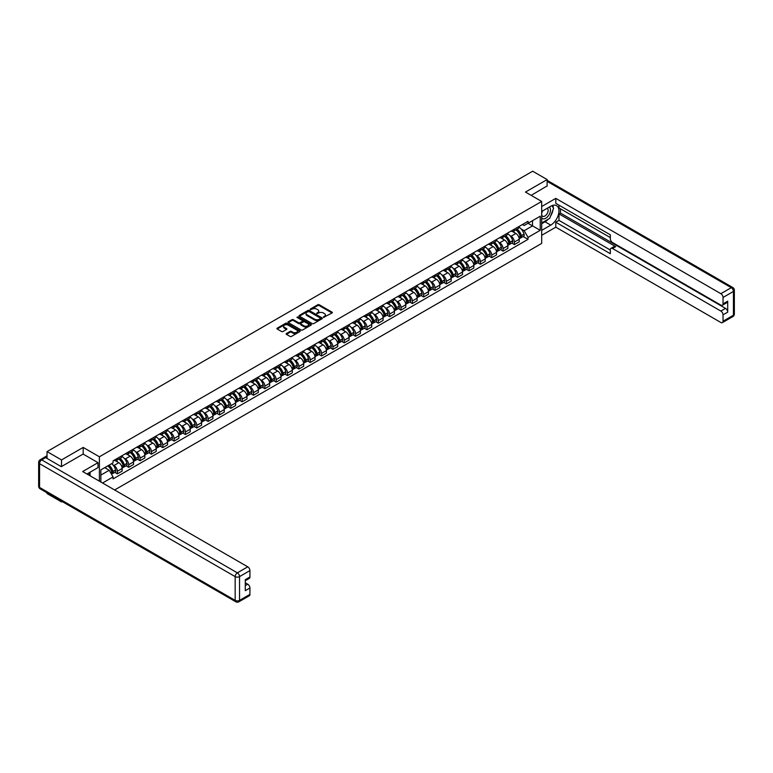 <?xml version="1.0" encoding="UTF-8"?>
<svg xmlns="http://www.w3.org/2000/svg" width="773" height="773" viewBox="0 0 773 773"><rect width="100%" height="100%" fill="white"/><g stroke="black" fill="none" stroke-linecap="round" stroke-linejoin="round"><path stroke-width="1.16" d="M323.472 317.374L332.052 312.997A1.005 0.58 0 0 0 332.052 312.166L319.21 304.755A1.005 0.58 0 0 0 317.78 304.755L310.195 309.132L310.195 309.702L312.176 309.142A3.227 1.865 0 0 1 316.746 309.142L317.819 309.76A3.227 1.865 0 0 1 318.766 311.075A3.227 1.865 0 0 1 317.819 312.398L316.833 313.538L318.814 312.968A3.227 1.865 0 0 1 323.385 312.968L324.457 313.587A3.227 1.865 0 0 1 325.404 314.911A3.227 1.865 0 0 1 324.457 316.225L323.472 317.374L323.472 316.795M286.445 333.511A1.005 0.58 0 0 0 286.445 334.342L290.049 336.419A1.005 0.58 0 0 0 291.479 336.419L299.895 331.559A1.005 0.58 0 0 0 299.895 330.738L287.054 323.317A1.005 0.58 0 0 0 285.624 323.317L277.198 328.177A1.005 0.58 0 0 0 277.198 328.998L281.556 331.52A1.005 0.58 0 0 0 282.986 331.52L286.59 329.433A1.005 0.58 0 0 0 286.59 328.612L284.425 327.366A2.696 1.556 0 0 1 283.633 326.264A2.696 1.556 0 0 1 285.305 324.824A2.696 1.556 0 0 1 288.242 325.162L296.706 330.042A2.696 1.556 0 0 1 297.499 331.144A2.696 1.556 0 0 1 295.827 332.583A2.696 1.556 0 0 1 292.89 332.245L291.479 331.433A1.005 0.58 0 0 0 290.049 331.433L286.445 333.511L286.445 334.342M99.398 456.785L83.184 447.422L61.511 459.935L47.047 451.587L532.665 171.21L547.139 179.568L525.466 192.081L541.68 201.444L99.398 456.785L99.398 481.183M312.244 323.607A1.005 0.58 0 0 0 313.674 323.607L322.099 318.737A1.005 0.58 0 0 0 322.099 317.916L309.248 310.495A1.005 0.58 0 0 0 307.818 310.495L299.402 315.365A1.005 0.58 0 0 0 299.402 316.186L312.244 323.607M297.219 317.519L310.988 325.153L302.572 330.013A1.005 0.58 0 0 1 301.151 330.013L288.3 322.592L288.3 321.771A1.005 0.58 0 0 0 288.3 322.592M288.3 321.771L291.904 319.693A1.005 0.58 0 0 1 293.334 319.693L298.542 322.699A1.005 0.58 0 0 0 299.972 322.699L302.359 321.317A1.005 0.58 0 0 0 302.359 320.495L296.938 317.365L297.934 316.785L310.997 324.322A1.005 0.58 0 0 1 310.997 325.153L310.997 324.322M61.511 501.165L61.511 501.919L47.047 493.57L47.047 492.807M114.636 489.976L541.68 243.427L541.68 201.444M61.511 501.919L62.178 501.542M61.511 459.935L61.511 466.534M47.047 451.587L47.047 458.428M44.042 457.519A2.058 1.188 -120 0 0 43.761 457.606A2.058 1.188 -120 0 0 43.539 457.809M547.139 186.158L547.139 179.568M514.412 229.146A4.735 2.734 60 0 1 513.436 231.272L518.239 228.499A4.735 2.734 -120 0 0 519.214 226.383M509.861 235.543L511.069 236.248A4.735 2.734 60 0 1 514.412 242.036L519.214 239.272A4.735 2.734 -120 0 0 515.871 233.475L512.431 231.494M519.214 239.272L519.214 241.833L514.412 244.597L511.813 243.099M513.436 231.272A4.735 2.734 60 0 1 511.108 231.059M514.412 242.036L514.412 244.597M503.068 235.697A4.735 2.734 60 0 1 502.092 237.823L506.885 235.05A4.735 2.734 -120 0 0 507.871 232.924M500.469 249.65L503.068 251.148L507.871 248.375L507.871 245.814A4.735 2.734 -120 0 0 504.527 240.026L501.088 238.045M502.092 237.823A4.735 2.734 60 0 1 499.764 237.611M498.517 242.094L499.725 242.799A4.735 2.734 60 0 1 503.068 248.587L503.068 251.148M491.725 242.249A4.735 2.734 60 0 1 490.749 244.374L495.541 241.601A4.735 2.734 -120 0 0 496.527 239.475M489.125 256.201L491.725 257.699L496.527 254.926L496.527 252.365A4.735 2.734 -120 0 0 493.184 246.577L489.744 244.587M490.749 244.374A4.735 2.734 60 0 1 488.42 244.162M487.174 248.645L488.381 249.341A4.735 2.734 60 0 1 491.725 255.138L491.725 257.699M480.381 248.8A4.735 2.734 60 0 1 479.405 250.925L484.198 248.152A4.735 2.734 -120 0 0 485.183 246.027M477.782 262.743L480.381 264.25L485.183 261.477L485.183 258.916A4.735 2.734 -120 0 0 481.84 253.119L478.4 251.138M479.405 250.925A4.735 2.734 60 0 1 477.076 250.713M475.83 255.196L477.038 255.892A4.735 2.734 60 0 1 480.381 261.689L480.381 264.25M469.037 255.351A4.735 2.734 60 0 1 468.061 257.477L472.854 254.704A4.735 2.734 -120 0 0 473.839 252.578M466.438 269.294L469.037 270.801L473.839 268.028L473.839 265.468A4.735 2.734 -120 0 0 470.496 259.67L467.056 257.689M468.061 257.477A4.735 2.734 60 0 1 465.733 257.254M464.486 261.747L465.694 262.443A4.735 2.734 60 0 1 469.037 268.241L469.037 270.801M457.693 261.902A4.735 2.734 60 0 1 456.717 264.018L461.51 261.255A4.735 2.734 -120 0 0 462.496 259.129M455.094 275.845L457.693 277.352L462.496 274.579L462.496 272.019A4.735 2.734 -120 0 0 459.143 266.221L455.712 264.24M456.717 264.018A4.735 2.734 60 0 1 454.389 263.806M453.142 268.299L454.35 268.994A4.735 2.734 60 0 1 457.693 274.792L457.693 277.352M446.35 268.444A4.735 2.734 60 0 1 445.364 270.569L450.166 267.796A4.735 2.734 -120 0 0 451.152 265.68M443.75 282.396L446.35 283.894L451.152 281.13L451.152 278.57A4.735 2.734 -120 0 0 447.799 272.772L444.369 270.792M445.364 270.569A4.735 2.734 60 0 1 443.035 270.357M441.789 274.84L443.006 275.546A4.735 2.734 60 0 1 446.35 281.333L446.35 283.894M435.006 274.995A4.735 2.734 60 0 1 434.02 277.121L438.822 274.347A4.735 2.734 -120 0 0 439.808 272.222M432.397 288.947L435.006 290.445L439.808 287.672L439.808 285.111A4.735 2.734 -120 0 0 436.455 279.324L433.025 277.343M434.02 277.121A4.735 2.734 60 0 1 431.692 276.908M430.445 281.391L431.663 282.097A4.735 2.734 60 0 1 435.006 287.885L435.006 290.445M423.662 281.546A4.735 2.734 60 0 1 422.676 283.672L427.479 280.899A4.735 2.734 -120 0 0 428.455 278.773M421.053 295.499L423.662 296.996L428.455 294.223L428.455 291.663A4.735 2.734 -120 0 0 425.111 285.875L421.681 283.884M422.676 283.672A4.735 2.734 60 0 1 420.348 283.459M419.101 287.942L420.319 288.638A4.735 2.734 60 0 1 423.662 294.436L423.662 296.996M412.318 288.097A4.735 2.734 60 0 1 411.333 290.223L416.135 287.45A4.735 2.734 -120 0 0 417.111 285.324M409.709 302.04L412.318 303.547L417.111 300.774L417.111 298.214A4.735 2.734 -120 0 0 413.768 292.416L410.337 290.435M411.333 290.223A4.735 2.734 60 0 1 409.004 290.01M407.758 294.494L408.975 295.189A4.735 2.734 60 0 1 412.318 300.987L412.318 303.547M400.974 294.648A4.735 2.734 60 0 1 399.989 296.774L404.791 294.001A4.735 2.734 -120 0 0 405.767 291.875M398.366 308.591L400.974 310.099L405.767 307.325L405.767 304.765A4.735 2.734 -120 0 0 402.424 298.967L398.994 296.987M399.989 296.774A4.735 2.734 60 0 1 397.66 296.552M396.414 301.045L397.622 301.741A4.735 2.734 60 0 1 400.974 307.538L400.974 310.099M389.631 301.199A4.735 2.734 60 0 1 388.645 303.316L393.447 300.552A4.735 2.734 -120 0 0 394.423 298.426M387.022 315.142L389.631 316.65L394.423 313.877L394.423 311.316A4.735 2.734 -120 0 0 391.08 305.519L387.65 303.538M388.645 303.316A4.735 2.734 60 0 1 386.316 303.103M385.07 307.596L386.278 308.292A4.735 2.734 60 0 1 389.631 314.089L389.631 316.65M378.287 307.741A4.735 2.734 60 0 1 377.301 309.867L382.104 307.094A4.735 2.734 -120 0 0 383.079 304.977M375.678 321.694L378.287 323.191L383.079 320.428L383.079 317.867A4.735 2.734 -120 0 0 379.736 312.07L376.306 310.089M377.301 309.867A4.735 2.734 60 0 1 374.973 309.654M373.726 314.138L374.934 314.843A4.735 2.734 60 0 1 378.287 320.631L378.287 323.191M366.933 314.292A4.735 2.734 60 0 1 365.958 316.418L370.76 313.645A4.735 2.734 -120 0 0 371.736 311.519M364.334 328.245L366.943 329.742L371.736 326.969L371.736 324.409A4.735 2.734 -120 0 0 368.392 318.621L364.953 316.64M365.958 316.418A4.735 2.734 60 0 1 363.629 316.205M362.382 320.689L363.59 321.394A4.735 2.734 60 0 1 366.943 327.182L366.943 329.742M355.59 320.843A4.735 2.734 60 0 1 354.614 322.969L359.416 320.196A4.735 2.734 -120 0 0 360.392 318.07M352.99 334.796L355.59 336.294L360.392 333.521L360.392 330.96A4.735 2.734 -120 0 0 357.049 325.172L353.609 323.182M354.614 322.969A4.735 2.734 60 0 1 352.285 322.756M351.039 327.24L352.246 327.936A4.735 2.734 60 0 1 355.59 333.733L355.59 336.294M344.246 327.394A4.735 2.734 60 0 1 343.27 329.52L348.072 326.747A4.735 2.734 -120 0 0 349.048 324.621M341.647 341.337L344.246 342.845L349.048 340.072L349.048 337.511A4.735 2.734 -120 0 0 345.705 331.714L342.265 329.733M343.27 329.52A4.735 2.734 60 0 1 340.941 329.308M339.695 333.791L340.903 334.487A4.735 2.734 60 0 1 344.246 340.284L344.246 342.845M332.902 333.946A4.735 2.734 60 0 1 331.926 336.071L336.728 333.298A4.735 2.734 -120 0 0 337.704 331.173M330.303 347.889L332.902 349.396L337.704 346.623L337.704 344.062A4.735 2.734 -120 0 0 334.361 338.265L330.921 336.284M331.926 336.071A4.735 2.734 60 0 1 329.598 335.849M328.351 340.342L329.559 341.038A4.735 2.734 60 0 1 332.902 346.835L332.902 349.396M321.558 340.497A4.735 2.734 60 0 1 320.582 342.613L325.385 339.849A4.735 2.734 -120 0 0 326.361 337.724M318.959 354.44L321.558 355.947L326.361 353.174L326.361 350.613A4.735 2.734 -120 0 0 323.017 344.816L319.578 342.835M320.582 342.613A4.735 2.734 60 0 1 318.254 342.4M317.007 346.893L318.215 347.589A4.735 2.734 60 0 1 321.558 353.387L321.558 355.947M310.215 347.038A4.735 2.734 60 0 1 309.239 349.164L314.041 346.391A4.735 2.734 -120 0 0 315.017 344.275M307.615 360.991L310.215 362.489L315.017 359.725L315.017 357.165A4.735 2.734 -120 0 0 311.674 351.367L308.234 349.386M309.239 349.164A4.735 2.734 60 0 1 306.91 348.952M305.664 353.435L306.871 354.14A4.735 2.734 60 0 1 310.215 359.928L310.215 362.489M298.871 353.59A4.735 2.734 60 0 1 297.895 355.715L302.697 352.942A4.735 2.734 -120 0 0 303.673 350.816M296.272 367.542L298.871 369.04L303.673 366.267L303.673 363.706A4.735 2.734 -120 0 0 300.33 357.918L296.89 355.938M297.895 355.715A4.735 2.734 60 0 1 295.566 355.503M294.32 359.986L295.528 360.691A4.735 2.734 60 0 1 298.871 366.479L298.871 369.04M287.527 360.141A4.735 2.734 60 0 1 286.551 362.266L291.344 359.493A4.735 2.734 -120 0 0 292.329 357.368M284.928 374.093L287.527 375.591L292.329 372.818L292.329 370.257A4.735 2.734 -120 0 0 288.986 364.469L285.546 362.479M286.551 362.266A4.735 2.734 60 0 1 284.222 362.054M282.976 366.537L284.184 367.233A4.735 2.734 60 0 1 287.527 373.03L287.527 375.591M276.183 366.692A4.735 2.734 60 0 1 275.207 368.818L280 366.044A4.735 2.734 -120 0 0 280.986 363.919M273.584 380.635L276.183 382.142L280.986 379.369L280.986 376.809A4.735 2.734 -120 0 0 277.642 371.011L274.202 369.03M275.207 368.818A4.735 2.734 60 0 1 272.879 368.605M271.632 373.088L272.84 373.784A4.735 2.734 60 0 1 276.183 379.582L276.183 382.142M264.839 373.243A4.735 2.734 60 0 1 263.864 375.369L268.656 372.596A4.735 2.734 -120 0 0 269.642 370.47M262.24 387.186L264.839 388.693L269.642 385.92L269.642 383.36A4.735 2.734 -120 0 0 266.299 377.562L262.859 375.581M263.864 375.369A4.735 2.734 60 0 1 261.535 375.147M260.288 379.64L261.496 380.335A4.735 2.734 60 0 1 264.839 386.133L264.839 388.693M253.496 379.794A4.735 2.734 60 0 1 252.52 381.91L257.312 379.147A4.735 2.734 -120 0 0 258.298 377.021M250.896 393.737L253.496 395.245L258.298 392.471L258.298 389.911A4.735 2.734 -120 0 0 254.945 384.113L251.515 382.133M252.52 381.91A4.735 2.734 60 0 1 250.191 381.698M248.945 386.191L250.152 386.887A4.735 2.734 60 0 1 253.496 392.684L253.496 395.245M242.152 386.336A4.735 2.734 60 0 1 241.176 388.461L245.969 385.688A4.735 2.734 -120 0 0 246.954 383.572M239.553 400.288L242.152 401.786L246.954 399.023L246.954 396.462A4.735 2.734 -120 0 0 243.601 390.665L240.171 388.684M241.176 388.461A4.735 2.734 60 0 1 238.838 388.249M237.591 392.732L238.809 393.438A4.735 2.734 60 0 1 242.152 399.226L242.152 401.786M230.808 392.887A4.735 2.734 60 0 1 229.823 395.013L234.625 392.24A4.735 2.734 -120 0 0 235.61 390.114M228.199 406.84L230.808 408.337L235.61 405.564L235.61 403.004A4.735 2.734 -120 0 0 232.258 397.216L228.827 395.235M229.823 395.013A4.735 2.734 60 0 1 227.494 394.8M226.247 399.283L227.465 399.989A4.735 2.734 60 0 1 230.808 405.777L230.808 408.337M219.464 399.438A4.735 2.734 60 0 1 218.479 401.564L223.281 398.791A4.735 2.734 -120 0 0 224.267 396.665M216.855 413.391L219.464 414.888L224.267 412.115L224.267 409.555A4.735 2.734 -120 0 0 220.914 403.767L217.484 401.776M218.479 401.564A4.735 2.734 60 0 1 216.15 401.351M214.904 405.835L216.121 406.53A4.735 2.734 60 0 1 219.464 412.328L219.464 414.888M208.121 405.989A4.735 2.734 60 0 1 207.135 408.115L211.937 405.342A4.735 2.734 -120 0 0 212.913 403.216M205.512 419.932L208.121 421.44L212.913 418.666L212.913 416.106A4.735 2.734 -120 0 0 209.57 410.308L206.14 408.328M207.135 408.115A4.735 2.734 60 0 1 204.806 407.902M203.56 412.386L204.777 413.082A4.735 2.734 60 0 1 208.121 418.879L208.121 421.44M196.777 412.54A4.735 2.734 60 0 1 195.791 414.666L200.594 411.893A4.735 2.734 -120 0 0 201.569 409.767M194.168 426.483L196.777 427.991L201.569 425.218L201.569 422.657A4.735 2.734 -120 0 0 198.226 416.86L194.796 414.879M195.791 414.666A4.735 2.734 60 0 1 193.463 414.444M192.216 418.937L193.434 419.633A4.735 2.734 60 0 1 196.777 425.43L196.777 427.991M185.433 419.092A4.735 2.734 60 0 1 184.447 421.208L189.25 418.444A4.735 2.734 -120 0 0 190.226 416.318M182.824 433.035L185.433 434.542L190.226 431.769L190.226 429.208A4.735 2.734 -120 0 0 186.882 423.411L183.452 421.43M184.447 421.208A4.735 2.734 60 0 1 182.119 420.995M180.872 425.488L182.08 426.184A4.735 2.734 60 0 1 185.433 431.981L185.433 434.542M174.089 425.633A4.735 2.734 60 0 1 173.104 427.759L177.906 424.986A4.735 2.734 -120 0 0 178.882 422.87M171.48 439.586L174.089 441.083L178.882 438.32L178.882 435.759A4.735 2.734 -120 0 0 175.539 429.962L172.108 427.981M173.104 427.759A4.735 2.734 60 0 1 170.775 427.546M169.529 432.03L170.736 432.735A4.735 2.734 60 0 1 174.089 438.523L174.089 441.083M162.745 432.184A4.735 2.734 60 0 1 161.76 434.31L166.562 431.537A4.735 2.734 -120 0 0 167.538 429.411M160.137 446.137L162.745 447.635L167.538 444.861L167.538 442.301A4.735 2.734 -120 0 0 164.195 436.513L160.765 434.532M161.76 434.31A4.735 2.734 60 0 1 159.431 434.097M158.185 438.581L159.393 439.286A4.735 2.734 60 0 1 162.745 445.074L162.745 447.635M151.392 438.735A4.735 2.734 60 0 1 150.416 440.861L155.218 438.088A4.735 2.734 -120 0 0 156.194 435.962M148.793 452.688L151.392 454.186L156.194 451.413L156.194 448.852A4.735 2.734 -120 0 0 152.851 443.064L149.411 441.074M150.416 440.861A4.735 2.734 60 0 1 148.087 440.649M146.841 445.132L148.049 445.828A4.735 2.734 60 0 1 151.392 451.625L151.392 454.186M140.048 445.287A4.735 2.734 60 0 1 139.072 447.412L143.875 444.639A4.735 2.734 -120 0 0 144.851 442.514M137.449 459.23L140.048 460.737L144.851 457.964L144.851 455.403A4.735 2.734 -120 0 0 141.507 449.606L138.067 447.625M139.072 447.412A4.735 2.734 60 0 1 136.744 447.2M135.497 451.683L136.705 452.379A4.735 2.734 60 0 1 140.048 458.176L140.048 460.737M128.704 451.838A4.735 2.734 60 0 1 127.729 453.964L132.531 451.19A4.735 2.734 -120 0 0 133.507 449.065M126.105 465.781L128.704 467.288L133.507 464.515L133.507 461.954A4.735 2.734 -120 0 0 130.164 456.157L126.724 454.176M127.729 453.964A4.735 2.734 60 0 1 125.4 453.741M124.153 458.234L125.361 458.93A4.735 2.734 60 0 1 128.704 464.728L128.704 467.288M117.361 458.389A4.735 2.734 60 0 1 116.385 460.505L121.187 457.742A4.735 2.734 -120 0 0 122.163 455.616M114.762 472.332L117.361 473.839L122.163 471.066L122.163 468.506A4.735 2.734 -120 0 0 118.82 462.708L115.38 460.727M116.385 460.505A4.735 2.734 60 0 1 114.056 460.293M112.81 464.786L114.018 465.481A4.735 2.734 60 0 1 117.361 471.279L117.361 473.839M522.451 224.508L524.162 225.494L540.23 216.218L532.52 220.672L532.52 225.871L524.162 230.702L521.205 229.001M100.857 482.023L100.857 469.887L113.071 462.834L113.071 460.863L528.017 221.3L528.017 223.271L540.23 230.325L528.017 237.379L524.162 230.702M540.23 216.218L540.23 230.325M100.857 475.095L109.215 470.264L113.071 476.941L113.071 478.912L528.017 239.35L528.017 237.379M113.071 476.941L102.567 483.009M83.184 447.422L83.184 454.099M109.215 470.264L104.713 467.665M523.157 236.548L528.017 239.35M323.752 317.471L324.457 317.065A3.227 1.865 0 0 0 325.404 315.751L325.404 314.911M318.766 311.075L318.766 311.915A3.227 1.865 0 0 1 317.819 313.239L317.114 313.635M332.052 312.166L332.052 312.997L319.21 305.586A1.005 0.58 0 0 0 317.78 305.586L310.475 309.809M322.08 318.747L309.248 311.335A1.005 0.58 0 0 0 307.818 311.335L299.412 316.196L299.402 315.365M320.312 318.621L320.312 318.041L309.036 311.529L306.997 312.128A3.227 1.865 0 0 0 306.06 313.442A3.227 1.865 0 0 0 306.997 314.766L314.708 319.22A3.227 1.865 0 0 0 319.278 319.22L320.312 318.621L320.312 319.462L320.312 318.882M306.06 313.442L306.06 314.282A3.227 1.865 0 0 0 306.997 315.606L306.997 314.766M320.312 319.462L319.278 320.051A3.227 1.865 0 0 1 314.708 320.051L306.997 315.606M288.31 322.602L291.904 320.524L291.904 319.693M302.658 320.901L302.658 321.742A1.005 0.58 0 0 1 302.359 322.157L299.972 323.539A1.005 0.58 0 0 1 298.542 323.539L293.334 320.524A1.005 0.58 0 0 0 291.904 320.524M303.953 325.82A2.696 1.556 0 0 0 306.891 326.158A2.696 1.556 0 0 0 308.562 324.718A2.696 1.556 0 0 0 307.77 323.616L304.784 321.897A1.005 0.58 0 0 0 303.364 321.897L300.968 323.278A1.005 0.58 0 0 0 300.968 324.1L303.953 325.82L303.953 326.66A2.696 1.556 0 0 0 306.891 326.998A2.696 1.556 0 0 0 308.562 325.559L308.562 324.718M300.678 323.684L300.678 324.525A1.005 0.58 0 0 0 300.968 324.94L300.968 324.1M303.953 326.66L300.968 324.94M297.499 331.144L297.499 331.984A2.696 1.556 0 0 1 295.827 333.424A2.696 1.556 0 0 1 292.89 333.086L291.479 332.274A1.005 0.58 0 0 0 290.049 332.274L286.454 334.351M283.633 326.264L283.633 327.105A2.696 1.556 0 0 0 284.425 328.206L284.425 327.366M286.59 328.612L286.59 329.433L284.425 328.206M299.895 330.738L299.895 331.559L287.054 324.158A1.005 0.58 0 0 0 285.624 324.158L277.217 329.008L277.198 328.177M516.2 229.678A6.484 3.739 60 0 1 516.229 229.697A6.484 3.739 60 0 1 520.5 235.514L520.538 235.639A1.256 0.725 60 0 1 520.335 236.635A1.256 0.725 60 0 1 520.306 236.644M515.92 229.842A7.817 4.512 60 0 1 520.21 236.287L520.248 236.422A2.599 1.498 60 0 1 519.842 238.461L519.195 238.838M520.287 237.891A2.599 1.498 -120 0 0 521.002 237.794A2.599 1.498 -120 0 0 521.417 235.755L521.379 235.62A7.817 4.512 -120 0 0 517.079 229.166M519.118 227.214A7.817 4.512 60 0 1 524.026 234.084L524.065 234.219A2.599 1.498 60 0 1 523.659 236.258L521.002 237.794M513.253 231.369A7.817 4.512 60 0 1 514.886 232.905M518.683 232.915L519.678 233.494M541.68 211.473L550.772 206.227A11.566 6.677 120 0 1 556.56 205.657A11.566 6.677 120 0 1 558.328 214.923A11.566 6.677 120 0 1 550.772 225.117L541.68 230.364M541.68 235.321L555.787 227.175L555.787 222.218L610.332 253.708L610.332 249.766A3.082 1.778 -120 0 1 610.97 248.355A3.082 1.778 -120 0 1 612.516 248.5L720.861 311.065L725.518 308.379A3.082 1.778 60 0 1 727.702 312.157L727.702 301.151A3.082 1.778 60 0 1 727.064 302.562L722.407 305.248A3.082 1.778 -120 0 0 723.045 303.837L723.045 297.46A3.082 1.778 -120 0 0 720.861 293.682L731.268 287.672L547.139 181.375M560.444 208.787L560.444 213.068L558.995 213.908L558.995 220.373L555.787 222.218M558.995 205.174L558.995 207.947L610.332 237.591M722.407 305.248A3.082 1.778 -120 0 1 720.861 305.103L612.516 242.538A3.082 1.778 -120 0 1 610.332 238.76L610.332 234.818L555.787 203.328L555.787 198.371L720.861 293.682M541.68 206.517L555.787 198.371M555.787 227.175L720.861 322.486A3.082 1.778 -120 0 0 722.407 322.631A3.082 1.778 -120 0 0 723.045 321.22L723.045 314.843A3.082 1.778 -120 0 0 720.861 311.065M547.139 185.907L531.177 195.376M558.995 213.908L615.714 246.655L612.516 248.5M560.444 213.068L725.518 308.379M558.995 220.373L610.332 250.017M610.97 248.355L614.168 246.5A3.082 1.778 60 0 1 615.714 246.655M541.68 223.735L545.033 221.803A11.566 6.677 120 0 0 548.231 219.194M550.531 216.169A11.566 6.677 120 0 0 553.024 209.754M553.207 207.676A11.566 6.677 120 0 0 552.927 205.318M45.665 457.626L41.732 459.896A3.082 1.778 -120 0 0 40.196 459.742L44.119 457.481A3.082 1.778 60 0 1 45.665 457.626L61.299 466.66L83.117 454.06L98.016 462.669L98.016 467.617L87.697 473.578A11.566 6.677 120 0 0 87.001 474.023M98.016 462.669L82.672 471.53L247.746 566.831A3.082 1.778 60 0 1 249.93 570.609L249.93 576.987A3.082 1.778 60 0 1 249.293 578.407L245.283 580.726M90.093 474.98L90.093 472.197M245.283 585.644L247.746 584.214A3.082 1.778 60 0 1 249.93 587.992L249.93 594.369A3.082 1.778 60 0 1 249.293 595.79L238.896 601.79A3.082 1.778 -120 0 0 239.533 600.379L249.93 594.369M249.93 576.987L245.283 579.682L245.283 590.678L249.93 587.992M247.746 584.214L245.283 582.784M541.68 217.899A6.686 3.855 120 0 0 547.004 217.319A6.686 3.855 120 0 0 550.482 210.043A6.686 3.855 120 0 0 549.265 207.096M542.24 211.155A6.686 3.855 120 0 0 541.68 212.353M541.68 214.594A4.58 2.638 120 0 0 542.607 216.247A4.58 2.638 120 0 0 546.134 215.02A4.58 2.638 120 0 0 548.134 210.411A4.58 2.638 120 0 0 547.187 208.314A4.58 2.638 120 0 0 547.168 208.304M542.627 210.932A4.58 2.638 120 0 0 541.68 213.677M551.816 205.695L553.603 208.246L549.68 218.363L541.834 222.895M88.702 472.999L90.383 475.975M504.856 236.229A6.484 3.739 60 0 1 504.885 236.248A6.484 3.739 60 0 1 509.156 242.055L509.185 242.191A1.256 0.725 60 0 1 508.992 243.186A1.256 0.725 60 0 1 508.963 243.195M504.576 236.393A7.817 4.512 60 0 1 508.866 242.838L508.905 242.973A2.599 1.498 60 0 1 508.499 245.012L507.851 245.389M508.943 244.442A2.599 1.498 -120 0 0 509.658 244.345A2.599 1.498 -120 0 0 510.064 242.307L510.035 242.171A7.817 4.512 -120 0 0 505.735 235.717M507.774 233.755A7.817 4.512 60 0 1 512.683 240.635L512.721 240.77A2.599 1.498 60 0 1 512.315 242.809L509.658 244.345M501.909 237.91A7.817 4.512 60 0 1 503.542 239.456M507.339 239.466L508.334 240.045M493.512 242.78A6.484 3.739 60 0 1 493.541 242.799A6.484 3.739 60 0 1 497.802 248.606L497.841 248.742A1.256 0.725 60 0 1 497.648 249.737A1.256 0.725 60 0 1 497.619 249.747M493.232 242.944A7.817 4.512 60 0 1 497.522 249.389L497.561 249.524A2.599 1.498 60 0 1 497.155 251.563L496.508 251.93M497.599 250.983A2.599 1.498 -120 0 0 498.314 250.887A2.599 1.498 -120 0 0 498.72 248.848L498.682 248.713A7.817 4.512 -120 0 0 494.391 242.268M496.43 240.306A7.817 4.512 60 0 1 501.339 247.186L501.377 247.321A2.599 1.498 60 0 1 500.972 249.36L498.314 250.887M490.565 244.461A7.817 4.512 60 0 1 492.198 246.007M495.995 246.017L496.991 246.587M482.168 249.321A6.484 3.739 60 0 1 482.197 249.341A6.484 3.739 60 0 1 486.459 255.158L486.497 255.293A1.256 0.725 60 0 1 486.304 256.278A1.256 0.725 60 0 1 486.275 256.298M481.879 249.486A7.817 4.512 60 0 1 486.178 255.94L486.217 256.076A2.599 1.498 60 0 1 485.811 258.114L485.164 258.482M486.246 257.535A2.599 1.498 -120 0 0 486.971 257.438A2.599 1.498 -120 0 0 487.377 255.399L487.338 255.264A7.817 4.512 -120 0 0 483.048 248.819M485.086 246.858A7.817 4.512 60 0 1 489.995 253.737L490.034 253.873A2.599 1.498 60 0 1 489.628 255.911L486.971 257.438M479.221 251.012A7.817 4.512 60 0 1 480.854 252.558M484.652 252.568L485.647 253.138M470.825 255.873A6.484 3.739 60 0 1 470.854 255.892A6.484 3.739 60 0 1 475.115 261.709L475.153 261.844A1.256 0.725 60 0 1 474.96 262.83A1.256 0.725 60 0 1 474.931 262.849M470.535 256.037A7.817 4.512 60 0 1 474.835 262.491L474.873 262.627A2.599 1.498 60 0 1 474.458 264.666L473.82 265.033M474.902 264.086A2.599 1.498 -120 0 0 475.627 263.989A2.599 1.498 -120 0 0 476.033 261.95L475.994 261.815A7.817 4.512 -120 0 0 471.704 255.37M473.743 253.409A7.817 4.512 60 0 1 478.651 260.288L478.69 260.414A2.599 1.498 60 0 1 478.284 262.453L475.627 263.989M467.878 257.564A7.817 4.512 60 0 1 469.501 259.1M473.308 259.11L474.303 259.689M459.481 262.424A6.484 3.739 60 0 1 459.51 262.443A6.484 3.739 60 0 1 463.771 268.26L463.81 268.395A1.256 0.725 60 0 1 463.616 269.381A1.256 0.725 60 0 1 463.587 269.4M459.191 262.588A7.817 4.512 60 0 1 463.491 269.033L463.529 269.168A2.599 1.498 60 0 1 463.114 271.207L462.476 271.584M463.558 270.637A2.599 1.498 -120 0 0 464.283 270.54A2.599 1.498 -120 0 0 464.689 268.502L464.65 268.366A7.817 4.512 -120 0 0 460.36 261.921M462.389 259.96A7.817 4.512 60 0 1 467.307 266.83L467.346 266.965A2.599 1.498 60 0 1 466.94 269.004L464.283 270.54M456.524 264.115A7.817 4.512 60 0 1 458.157 265.651M461.964 265.661L462.959 266.241M448.137 268.975A6.484 3.739 60 0 1 448.166 268.994A6.484 3.739 60 0 1 452.427 274.811L452.466 274.937A1.256 0.725 60 0 1 452.273 275.932A1.256 0.725 60 0 1 452.244 275.942M447.847 269.139A7.817 4.512 60 0 1 452.147 275.584L452.186 275.719A2.599 1.498 60 0 1 451.77 277.758L451.132 278.135M452.215 277.188A2.599 1.498 -120 0 0 452.939 277.092A2.599 1.498 -120 0 0 453.345 275.053L453.307 274.917A7.817 4.512 -120 0 0 449.016 268.463M451.046 266.511A7.817 4.512 60 0 1 455.964 273.381L456.002 273.516A2.599 1.498 60 0 1 455.587 275.555L452.939 277.092M445.18 270.666A7.817 4.512 60 0 1 446.813 272.202M450.62 272.212L451.616 272.792M436.793 275.526A6.484 3.739 60 0 1 436.822 275.546A6.484 3.739 60 0 1 441.083 281.353L441.122 281.488A1.256 0.725 60 0 1 440.929 282.483A1.256 0.725 60 0 1 440.9 282.493M436.503 275.69A7.817 4.512 60 0 1 440.803 282.135L440.842 282.271A2.599 1.498 60 0 1 440.426 284.309L439.779 284.686M440.871 283.739A2.599 1.498 -120 0 0 441.596 283.643A2.599 1.498 -120 0 0 442.001 281.604L441.963 281.469A7.817 4.512 -120 0 0 437.673 275.014M439.702 273.053A7.817 4.512 60 0 1 444.62 279.932L444.659 280.068A2.599 1.498 60 0 1 444.243 282.106L441.596 283.643M433.837 277.207A7.817 4.512 60 0 1 435.47 278.753M439.277 278.763L440.272 279.343M425.45 282.077A6.484 3.739 60 0 1 425.479 282.097A6.484 3.739 60 0 1 429.74 287.904L429.778 288.039A1.256 0.725 60 0 1 429.575 289.034A1.256 0.725 60 0 1 429.556 289.044M425.16 282.242A7.817 4.512 60 0 1 429.459 288.687L429.498 288.822A2.599 1.498 60 0 1 429.083 290.861L428.435 291.228M429.527 290.281A2.599 1.498 -120 0 0 430.252 290.184A2.599 1.498 -120 0 0 430.658 288.145L430.619 288.01A7.817 4.512 -120 0 0 426.329 281.565M428.358 279.604A7.817 4.512 60 0 1 433.276 286.483L433.315 286.619A2.599 1.498 60 0 1 432.899 288.658L430.252 290.184M422.493 283.759A7.817 4.512 60 0 1 424.126 285.305M427.933 285.314L428.928 285.884M414.096 288.619A6.484 3.739 60 0 1 414.135 288.638A6.484 3.739 60 0 1 418.396 294.455L418.435 294.59A1.256 0.725 60 0 1 418.232 295.576A1.256 0.725 60 0 1 418.203 295.595M413.816 288.783A7.817 4.512 60 0 1 418.116 295.238L418.154 295.373A2.599 1.498 60 0 1 417.739 297.412L417.091 297.779M418.183 296.832A2.599 1.498 -120 0 0 418.908 296.735A2.599 1.498 -120 0 0 419.314 294.697L419.275 294.561A7.817 4.512 -120 0 0 414.985 288.116M417.014 286.155A7.817 4.512 60 0 1 421.932 293.035L421.971 293.17A2.599 1.498 60 0 1 421.556 295.209L418.908 296.735M411.149 290.31A7.817 4.512 60 0 1 412.782 291.856M416.579 291.865L417.584 292.436M402.752 295.17A6.484 3.739 60 0 1 402.791 295.189A6.484 3.739 60 0 1 407.052 301.006L407.091 301.141A1.256 0.725 60 0 1 406.888 302.127A1.256 0.725 60 0 1 406.859 302.146M402.472 295.334A7.817 4.512 60 0 1 406.772 301.789L406.811 301.924A2.599 1.498 60 0 1 406.395 303.963L405.748 304.33M406.84 303.383A2.599 1.498 -120 0 0 407.564 303.287A2.599 1.498 -120 0 0 407.97 301.248L407.931 301.112A7.817 4.512 -120 0 0 403.641 294.668M405.67 292.706A7.817 4.512 60 0 1 410.589 299.586L410.627 299.711A2.599 1.498 60 0 1 410.212 301.75L407.564 303.287M399.805 296.861A7.817 4.512 60 0 1 401.438 298.397M405.236 298.407L406.24 298.987M391.409 301.721A6.484 3.739 60 0 1 391.447 301.741A6.484 3.739 60 0 1 395.708 307.557L395.747 307.693A1.256 0.725 60 0 1 395.544 308.678A1.256 0.725 60 0 1 395.515 308.698M391.128 301.885A7.817 4.512 60 0 1 395.428 308.33L395.467 308.466A2.599 1.498 60 0 1 395.051 310.504L394.404 310.881M395.496 309.934A2.599 1.498 -120 0 0 396.22 309.838A2.599 1.498 -120 0 0 396.626 307.799L396.588 307.664A7.817 4.512 -120 0 0 392.288 301.219M394.327 299.257A7.817 4.512 60 0 1 399.245 306.127L399.283 306.263A2.599 1.498 60 0 1 398.868 308.301L396.22 309.838M388.461 303.412A7.817 4.512 60 0 1 390.094 304.949M393.892 304.958L394.897 305.538M380.065 308.272A6.484 3.739 60 0 1 380.103 308.292A6.484 3.739 60 0 1 384.365 314.109L384.403 314.234A1.256 0.725 60 0 1 384.2 315.229A1.256 0.725 60 0 1 384.171 315.239M379.785 308.437A7.817 4.512 60 0 1 384.084 314.882L384.113 315.017A2.599 1.498 60 0 1 383.708 317.056L383.06 317.432M384.152 316.486A2.599 1.498 -120 0 0 384.867 316.389A2.599 1.498 -120 0 0 385.283 314.35L385.244 314.215A7.817 4.512 -120 0 0 380.944 307.76M382.983 305.808A7.817 4.512 60 0 1 387.901 312.679L387.94 312.814A2.599 1.498 60 0 1 387.524 314.853L384.867 316.389M377.118 309.963A7.817 4.512 60 0 1 378.751 311.5M382.548 311.509L383.543 312.089M368.721 314.824A6.484 3.739 60 0 1 368.76 314.843A6.484 3.739 60 0 1 373.021 320.65L373.059 320.785A1.256 0.725 60 0 1 372.857 321.781A1.256 0.725 60 0 1 372.828 321.79M368.441 314.988A7.817 4.512 60 0 1 372.731 321.433L372.77 321.568A2.599 1.498 60 0 1 372.364 323.607L371.716 323.984M372.808 323.037A2.599 1.498 -120 0 0 373.523 322.94A2.599 1.498 -120 0 0 373.939 320.901L373.9 320.766A7.817 4.512 -120 0 0 369.6 314.311M371.639 312.35A7.817 4.512 60 0 1 376.557 319.23L376.596 319.365A2.599 1.498 60 0 1 376.18 321.404L373.523 322.94M365.774 316.505A7.817 4.512 60 0 1 367.407 318.051M371.204 318.061L372.2 318.64M357.377 321.375A6.484 3.739 60 0 1 357.416 321.394A6.484 3.739 60 0 1 361.677 327.201L361.716 327.337A1.256 0.725 60 0 1 361.513 328.332A1.256 0.725 60 0 1 361.484 328.341M357.097 321.539A7.817 4.512 60 0 1 361.387 327.984L361.426 328.119A2.599 1.498 60 0 1 361.02 330.158L360.373 330.525M361.464 329.578A2.599 1.498 -120 0 0 362.179 329.482A2.599 1.498 -120 0 0 362.595 327.443L362.556 327.308A7.817 4.512 -120 0 0 358.257 320.863M360.295 318.901A7.817 4.512 60 0 1 365.214 325.781L365.243 325.916A2.599 1.498 60 0 1 364.837 327.955L362.179 329.482M354.43 323.056A7.817 4.512 60 0 1 356.063 324.602M359.86 324.612L360.856 325.182M346.033 327.916A6.484 3.739 60 0 1 346.072 327.936A6.484 3.739 60 0 1 350.333 333.752L350.372 333.888A1.256 0.725 60 0 1 350.169 334.873A1.256 0.725 60 0 1 350.14 334.893M345.753 328.081A7.817 4.512 60 0 1 350.043 334.535L350.082 334.67A2.599 1.498 60 0 1 349.676 336.709L349.029 337.076M350.121 336.129A2.599 1.498 -120 0 0 350.836 336.033A2.599 1.498 -120 0 0 351.251 333.994L351.213 333.859A7.817 4.512 -120 0 0 346.913 327.414M348.952 325.452A7.817 4.512 60 0 1 353.86 332.332L353.899 332.467A2.599 1.498 60 0 1 353.493 334.506L350.836 336.033M343.086 329.607A7.817 4.512 60 0 1 344.719 331.153M348.517 331.163L349.512 331.733M334.69 334.467A6.484 3.739 60 0 1 334.719 334.487A6.484 3.739 60 0 1 338.989 340.304L339.028 340.439A1.256 0.725 60 0 1 338.825 341.424A1.256 0.725 60 0 1 338.796 341.444M334.409 334.632A7.817 4.512 60 0 1 338.7 341.086L338.738 341.222A2.599 1.498 60 0 1 338.332 343.26L337.685 343.627M338.777 342.681A2.599 1.498 -120 0 0 339.492 342.584A2.599 1.498 -120 0 0 339.907 340.545L339.869 340.41A7.817 4.512 -120 0 0 335.569 333.965M337.608 332.004A7.817 4.512 60 0 1 342.516 338.883L342.555 339.009A2.599 1.498 60 0 1 342.149 341.048L339.492 342.584M331.743 336.158A7.817 4.512 60 0 1 333.376 337.695M337.173 337.704L338.168 338.284M323.346 341.019A6.484 3.739 60 0 1 323.375 341.038A6.484 3.739 60 0 1 327.646 346.855L327.684 346.99A1.256 0.725 60 0 1 327.481 347.976A1.256 0.725 60 0 1 327.452 347.995M323.066 341.183A7.817 4.512 60 0 1 327.356 347.628L327.394 347.763A2.599 1.498 60 0 1 326.989 349.802L326.341 350.179M327.433 349.232A2.599 1.498 -120 0 0 328.148 349.135A2.599 1.498 -120 0 0 328.564 347.096L328.525 346.961A7.817 4.512 -120 0 0 324.225 340.516M326.264 338.555A7.817 4.512 60 0 1 331.173 345.425L331.211 345.56A2.599 1.498 60 0 1 330.805 347.599L328.148 349.135M320.399 342.71A7.817 4.512 60 0 1 322.032 344.246M325.829 344.256L326.824 344.835M312.002 347.57A6.484 3.739 60 0 1 312.031 347.589A6.484 3.739 60 0 1 316.302 353.406L316.341 353.532A1.256 0.725 60 0 1 316.138 354.527A1.256 0.725 60 0 1 316.109 354.536M311.722 347.734A7.817 4.512 60 0 1 316.012 354.179L316.051 354.314A2.599 1.498 60 0 1 315.645 356.353L314.998 356.73M316.089 355.783A2.599 1.498 -120 0 0 316.804 355.686A2.599 1.498 -120 0 0 317.22 353.648L317.181 353.512A7.817 4.512 -120 0 0 312.881 347.058M314.92 345.106A7.817 4.512 60 0 1 319.829 351.976L319.867 352.111A2.599 1.498 60 0 1 319.462 354.15L316.804 355.686M309.055 349.261A7.817 4.512 60 0 1 310.688 350.797M314.485 350.807L315.481 351.386M300.658 354.121A6.484 3.739 60 0 1 300.687 354.14A6.484 3.739 60 0 1 304.958 359.947L304.987 360.083A1.256 0.725 60 0 1 304.794 361.078A1.256 0.725 60 0 1 304.765 361.088M300.378 354.285A7.817 4.512 60 0 1 304.668 360.73L304.707 360.865A2.599 1.498 60 0 1 304.301 362.904L303.654 363.281M304.746 362.334A2.599 1.498 -120 0 0 305.461 362.237A2.599 1.498 -120 0 0 305.876 360.199L305.837 360.063A7.817 4.512 -120 0 0 301.538 353.609M303.576 351.647A7.817 4.512 60 0 1 308.485 358.527L308.524 358.662A2.599 1.498 60 0 1 308.118 360.701L305.461 362.237M297.711 355.802A7.817 4.512 60 0 1 299.344 357.348M303.142 357.358L304.137 357.938M289.315 360.672A6.484 3.739 60 0 1 289.344 360.691A6.484 3.739 60 0 1 293.605 366.499L293.643 366.634A1.256 0.725 60 0 1 293.45 367.629A1.256 0.725 60 0 1 293.421 367.639M289.034 360.836A7.817 4.512 60 0 1 293.325 367.281L293.363 367.417A2.599 1.498 60 0 1 292.957 369.455L292.31 369.823M293.402 368.876A2.599 1.498 -120 0 0 294.117 368.779A2.599 1.498 -120 0 0 294.523 366.74L294.494 366.605A7.817 4.512 -120 0 0 290.194 360.16M292.233 358.199A7.817 4.512 60 0 1 297.141 365.078L297.18 365.214A2.599 1.498 60 0 1 296.774 367.252L294.117 368.779M286.368 362.353A7.817 4.512 60 0 1 288 363.899M291.798 363.909L292.793 364.479M277.971 367.214A6.484 3.739 60 0 1 278 367.233A6.484 3.739 60 0 1 282.261 373.05L282.3 373.185A1.256 0.725 60 0 1 282.106 374.171A1.256 0.725 60 0 1 282.077 374.19M277.691 367.378A7.817 4.512 60 0 1 281.981 373.832L282.019 373.968A2.599 1.498 60 0 1 281.614 376.007L280.966 376.374M282.058 375.427A2.599 1.498 -120 0 0 282.773 375.33A2.599 1.498 -120 0 0 283.179 373.291L283.14 373.156A7.817 4.512 -120 0 0 278.85 366.711M280.889 364.75A7.817 4.512 60 0 1 285.797 371.629L285.836 371.765A2.599 1.498 60 0 1 285.43 373.803L282.773 375.33M275.024 368.905A7.817 4.512 60 0 1 276.657 370.451M280.454 370.46L281.449 371.03M266.627 373.765A6.484 3.739 60 0 1 266.656 373.784A6.484 3.739 60 0 1 270.917 379.601L270.956 379.736A1.256 0.725 60 0 1 270.763 380.722A1.256 0.725 60 0 1 270.734 380.741M266.337 373.929A7.817 4.512 60 0 1 270.637 380.384L270.676 380.519A2.599 1.498 60 0 1 270.26 382.558L269.622 382.925M270.705 381.978A2.599 1.498 -120 0 0 271.429 381.881A2.599 1.498 -120 0 0 271.835 379.843L271.796 379.707A7.817 4.512 -120 0 0 267.506 373.262M269.545 371.301A7.817 4.512 60 0 1 274.454 378.181L274.492 378.306A2.599 1.498 60 0 1 274.086 380.345L271.429 381.881M263.68 375.456A7.817 4.512 60 0 1 265.313 376.992M269.11 377.002L270.106 377.582M255.283 380.316A6.484 3.739 60 0 1 255.312 380.335A6.484 3.739 60 0 1 259.573 386.152L259.612 386.287A1.256 0.725 60 0 1 259.419 387.273A1.256 0.725 60 0 1 259.39 387.292M254.993 380.48A7.817 4.512 60 0 1 259.293 386.925L259.332 387.06A2.599 1.498 60 0 1 258.916 389.099L258.279 389.476M259.361 388.529A2.599 1.498 -120 0 0 260.086 388.433A2.599 1.498 -120 0 0 260.491 386.394L260.453 386.258A7.817 4.512 -120 0 0 256.163 379.814M258.201 377.852A7.817 4.512 60 0 1 263.11 384.722L263.149 384.857A2.599 1.498 60 0 1 262.743 386.896L260.086 388.433M252.336 382.007A7.817 4.512 60 0 1 253.959 383.543M257.767 383.553L258.762 384.133M243.939 386.867A6.484 3.739 60 0 1 243.968 386.887A6.484 3.739 60 0 1 248.23 392.703L248.268 392.829A1.256 0.725 60 0 1 248.075 393.824A1.256 0.725 60 0 1 248.046 393.834M243.65 387.031A7.817 4.512 60 0 1 247.949 393.476L247.988 393.612A2.599 1.498 60 0 1 247.573 395.65L246.935 396.027M248.017 395.08A2.599 1.498 -120 0 0 248.742 394.984A2.599 1.498 -120 0 0 249.148 392.945L249.109 392.81A7.817 4.512 -120 0 0 244.819 386.355M246.848 384.403A7.817 4.512 60 0 1 251.766 391.273L251.805 391.409A2.599 1.498 60 0 1 251.399 393.447L248.742 394.984M240.983 388.558A7.817 4.512 60 0 1 242.616 390.094M246.423 390.104L247.418 390.684M232.596 393.418A6.484 3.739 60 0 1 232.625 393.438A6.484 3.739 60 0 1 236.886 399.245L236.924 399.38A1.256 0.725 60 0 1 236.731 400.375A1.256 0.725 60 0 1 236.702 400.385M232.306 393.583A7.817 4.512 60 0 1 236.606 400.028L236.644 400.163A2.599 1.498 60 0 1 236.229 402.202L235.591 402.578M236.673 401.631A2.599 1.498 -120 0 0 237.398 401.535A2.599 1.498 -120 0 0 237.804 399.496L237.765 399.361A7.817 4.512 -120 0 0 233.475 392.906M235.504 390.945A7.817 4.512 60 0 1 240.422 397.824L240.461 397.96A2.599 1.498 60 0 1 240.045 399.999L237.398 401.535M229.639 395.1A7.817 4.512 60 0 1 231.272 396.646M235.079 396.655L236.074 397.235M221.252 399.97A6.484 3.739 60 0 1 221.281 399.989A6.484 3.739 60 0 1 225.542 405.796L225.581 405.931A1.256 0.725 60 0 1 225.387 406.927A1.256 0.725 60 0 1 225.358 406.936M220.962 400.134A7.817 4.512 60 0 1 225.262 406.579L225.301 406.714A2.599 1.498 60 0 1 224.885 408.753L224.238 409.12M225.329 408.173A2.599 1.498 -120 0 0 226.054 408.076A2.599 1.498 -120 0 0 226.46 406.038L226.421 405.902A7.817 4.512 -120 0 0 222.131 399.457M224.16 397.496A7.817 4.512 60 0 1 229.079 404.376L229.117 404.511A2.599 1.498 60 0 1 228.702 406.55L226.054 408.076M218.295 401.651A7.817 4.512 60 0 1 219.928 403.197M223.735 403.206L224.73 403.777M209.908 406.511A6.484 3.739 60 0 1 209.937 406.53A6.484 3.739 60 0 1 214.198 412.347L214.237 412.482A1.256 0.725 60 0 1 214.034 413.468A1.256 0.725 60 0 1 214.015 413.487M209.618 406.675A7.817 4.512 60 0 1 213.918 413.13L213.957 413.265A2.599 1.498 60 0 1 213.541 415.304L212.894 415.671M213.986 414.724A2.599 1.498 -120 0 0 214.71 414.628A2.599 1.498 -120 0 0 215.116 412.589L215.078 412.453A7.817 4.512 -120 0 0 210.787 406.009M212.817 404.047A7.817 4.512 60 0 1 217.735 410.927L217.773 411.062A2.599 1.498 60 0 1 217.358 413.101L214.71 414.628M206.951 408.202A7.817 4.512 60 0 1 208.584 409.748M212.391 409.758L213.387 410.328M198.555 413.062A6.484 3.739 60 0 1 198.593 413.082A6.484 3.739 60 0 1 202.855 418.898L202.893 419.034A1.256 0.725 60 0 1 202.69 420.019A1.256 0.725 60 0 1 202.661 420.039M198.274 413.226A7.817 4.512 60 0 1 202.574 419.681L202.613 419.816A2.599 1.498 60 0 1 202.197 421.855L201.55 422.222M202.642 421.275A2.599 1.498 -120 0 0 203.367 421.179A2.599 1.498 -120 0 0 203.772 419.14L203.734 419.005A7.817 4.512 -120 0 0 199.444 412.56M201.473 410.598A7.817 4.512 60 0 1 206.391 417.478L206.43 417.604A2.599 1.498 60 0 1 206.014 419.642L203.367 421.179M195.608 414.753A7.817 4.512 60 0 1 197.241 416.289M201.038 416.299L202.043 416.879M187.211 419.613A6.484 3.739 60 0 1 187.25 419.633A6.484 3.739 60 0 1 191.511 425.45L191.549 425.585A1.256 0.725 60 0 1 191.346 426.57A1.256 0.725 60 0 1 191.318 426.59M186.931 419.778A7.817 4.512 60 0 1 191.231 426.223L191.269 426.358A2.599 1.498 60 0 1 190.854 428.397L190.206 428.773M191.298 427.827A2.599 1.498 -120 0 0 192.023 427.73A2.599 1.498 -120 0 0 192.429 425.691L192.39 425.556A7.817 4.512 -120 0 0 188.1 419.111M190.129 417.149A7.817 4.512 60 0 1 195.047 424.019L195.086 424.155A2.599 1.498 60 0 1 194.67 426.194L192.023 427.73M184.264 421.304A7.817 4.512 60 0 1 185.897 422.841M189.694 422.85L190.699 423.43M175.867 426.165A6.484 3.739 60 0 1 175.906 426.184A6.484 3.739 60 0 1 180.167 432.001L180.206 432.136A1.256 0.725 60 0 1 180.003 433.122A1.256 0.725 60 0 1 179.974 433.131M175.587 426.329A7.817 4.512 60 0 1 179.887 432.774L179.925 432.909A2.599 1.498 60 0 1 179.51 434.948L178.863 435.325M179.954 434.378A2.599 1.498 -120 0 0 180.669 434.281A2.599 1.498 -120 0 0 181.085 432.242L181.046 432.107A7.817 4.512 -120 0 0 176.746 425.652M178.785 423.701A7.817 4.512 60 0 1 183.703 430.571L183.742 430.706A2.599 1.498 60 0 1 183.327 432.745L180.669 434.281M172.92 427.856A7.817 4.512 60 0 1 174.553 429.392M178.35 429.401L179.346 429.981M164.523 432.716A6.484 3.739 60 0 1 164.562 432.735A6.484 3.739 60 0 1 168.823 438.542L168.862 438.678A1.256 0.725 60 0 1 168.659 439.673A1.256 0.725 60 0 1 168.63 439.682M164.243 432.88A7.817 4.512 60 0 1 168.543 439.325L168.572 439.46A2.599 1.498 60 0 1 168.166 441.499L167.519 441.876M168.611 440.929A2.599 1.498 -120 0 0 169.326 440.832A2.599 1.498 -120 0 0 169.741 438.793L169.702 438.658A7.817 4.512 -120 0 0 165.403 432.204M167.441 430.242A7.817 4.512 60 0 1 172.36 437.122L172.398 437.257A2.599 1.498 60 0 1 171.983 439.296L169.326 440.832M161.576 434.397A7.817 4.512 60 0 1 163.209 435.943M167.007 435.953L168.002 436.532M153.18 439.267A6.484 3.739 60 0 1 153.218 439.286A6.484 3.739 60 0 1 157.479 445.093L157.518 445.229A1.256 0.725 60 0 1 157.315 446.224A1.256 0.725 60 0 1 157.286 446.234M152.899 439.431A7.817 4.512 60 0 1 157.19 445.876L157.228 446.011A2.599 1.498 60 0 1 156.822 448.05L156.175 448.417M157.267 447.47A2.599 1.498 -120 0 0 157.982 447.374A2.599 1.498 -120 0 0 158.397 445.335L158.359 445.2A7.817 4.512 -120 0 0 154.059 438.755M156.098 436.793A7.817 4.512 60 0 1 161.016 443.673L161.055 443.808A2.599 1.498 60 0 1 160.639 445.847L157.982 447.374M150.233 440.948A7.817 4.512 60 0 1 151.866 442.494M155.663 442.504L156.658 443.074M141.836 445.808A6.484 3.739 60 0 1 141.874 445.828A6.484 3.739 60 0 1 146.136 451.645L146.174 451.78A1.256 0.725 60 0 1 145.971 452.765A1.256 0.725 60 0 1 145.942 452.785M141.556 445.973A7.817 4.512 60 0 1 145.846 452.427L145.884 452.563A2.599 1.498 60 0 1 145.479 454.601L144.831 454.968M145.923 454.022A2.599 1.498 -120 0 0 146.638 453.925A2.599 1.498 -120 0 0 147.054 451.886L147.015 451.751A7.817 4.512 -120 0 0 142.715 445.306M144.754 443.344A7.817 4.512 60 0 1 149.672 450.224L149.701 450.359A2.599 1.498 60 0 1 149.295 452.398L146.638 453.925M138.889 447.499A7.817 4.512 60 0 1 140.522 449.045M144.319 449.055L145.314 449.625M130.492 452.36A6.484 3.739 60 0 1 130.531 452.379A6.484 3.739 60 0 1 134.792 458.196L134.831 458.331A1.256 0.725 60 0 1 134.628 459.317A1.256 0.725 60 0 1 134.599 459.336M130.212 452.524A7.817 4.512 60 0 1 134.502 458.978L134.541 459.114A2.599 1.498 60 0 1 134.135 461.152L133.487 461.52M134.579 460.573A2.599 1.498 -120 0 0 135.294 460.476A2.599 1.498 -120 0 0 135.71 458.437L135.671 458.302A7.817 4.512 -120 0 0 131.371 451.857M133.41 449.896A7.817 4.512 60 0 1 138.319 456.775L138.357 456.901A2.599 1.498 60 0 1 137.952 458.94L135.294 460.476M127.545 454.051A7.817 4.512 60 0 1 129.178 455.587M132.975 455.606L133.971 456.176M119.148 458.911A6.484 3.739 60 0 1 119.177 458.93A6.484 3.739 60 0 1 123.448 464.747L123.487 464.882A1.256 0.725 60 0 1 123.284 465.868A1.256 0.725 60 0 1 123.255 465.887M118.868 459.075A7.817 4.512 60 0 1 123.158 465.52L123.197 465.655A2.599 1.498 60 0 1 122.791 467.694L122.144 468.071M123.236 467.124A2.599 1.498 -120 0 0 123.951 467.027A2.599 1.498 -120 0 0 124.366 464.988L124.327 464.853A7.817 4.512 -120 0 0 120.028 458.408M122.066 456.447A7.817 4.512 60 0 1 126.975 463.317L127.014 463.452A2.599 1.498 60 0 1 126.608 465.491L123.951 467.027M116.201 460.602A7.817 4.512 60 0 1 117.834 462.138M121.632 462.148L122.627 462.727M108.152 465.675A6.484 3.739 60 0 1 112.104 471.298L112.143 471.433A1.256 0.725 60 0 1 111.94 472.419A1.256 0.725 60 0 1 111.911 472.429M107.824 465.868A7.817 4.512 60 0 1 111.814 472.071L111.853 472.206A2.599 1.498 60 0 1 111.496 474.216M111.892 473.675A2.599 1.498 -120 0 0 112.607 473.578A2.599 1.498 -120 0 0 113.022 471.54L112.984 471.404A7.817 4.512 -120 0 0 108.993 465.191M111.641 463.665A7.817 4.512 60 0 1 115.631 469.868L115.67 470.003A2.599 1.498 60 0 1 115.264 472.042L112.607 473.578M105.167 467.394A7.817 4.512 60 0 1 106.49 468.689M110.288 468.699L111.283 469.279M128.704 464.728L133.507 461.954M140.048 458.176L144.851 455.403M151.392 451.625L156.194 448.852M162.745 445.074L167.538 442.301M174.089 438.523L178.882 435.759M185.433 431.981L190.226 429.208M196.777 425.43L201.569 422.657M208.121 418.879L212.913 416.106M219.464 412.328L224.267 409.555M230.808 405.777L235.61 403.004M242.152 399.226L246.954 396.462M253.496 392.684L258.298 389.911M264.839 386.133L269.642 383.36M276.183 379.582L280.986 376.809M287.527 373.03L292.329 370.257M298.871 366.479L303.673 363.706M310.215 359.928L315.017 357.165M321.558 353.387L326.361 350.613M332.902 346.835L337.704 344.062M344.246 340.284L349.048 337.511M355.59 333.733L360.392 330.96M366.943 327.182L371.736 324.409M378.287 320.631L383.079 317.867M389.631 314.089L394.423 311.316M400.974 307.538L405.767 304.765M412.318 300.987L417.111 298.214M423.662 294.436L428.455 291.663M435.006 287.885L439.808 285.111M446.35 281.333L451.152 278.57M457.693 274.792L462.496 272.019M469.037 268.241L473.839 265.468M480.381 261.689L485.183 258.916M491.725 255.138L496.527 252.365M503.068 248.587L507.871 245.814M117.361 471.279L122.163 468.506M114.018 465.481L118.82 462.708M125.361 458.93L130.164 456.157M136.705 452.379L141.507 449.606M148.049 445.828L152.851 443.064M159.393 439.286L164.195 436.513M170.736 432.735L175.539 429.962M182.08 426.184L186.882 423.411M193.434 419.633L198.226 416.86M204.777 413.082L209.57 410.308M216.121 406.53L220.914 403.767M227.465 399.989L232.258 397.216M238.809 393.438L243.601 390.665M250.152 386.887L254.945 384.113M261.496 380.335L266.299 377.562M272.84 373.784L277.642 371.011M284.184 367.233L288.986 364.469M295.528 360.691L300.33 357.918M306.871 354.14L311.674 351.367M318.215 347.589L323.017 344.816M329.559 341.038L334.361 338.265M340.903 334.487L345.705 331.714M352.246 327.936L357.049 325.172M363.59 321.394L368.392 318.621M374.934 314.843L379.736 312.07M386.278 308.292L391.08 305.519M397.622 301.741L402.424 298.967M408.975 295.189L413.768 292.416M420.319 288.638L425.111 285.875M431.663 282.097L436.455 279.324M443.006 275.546L447.799 272.772M454.35 268.994L459.143 266.221M465.694 262.443L470.496 259.67M477.038 255.892L481.84 253.119M488.381 249.341L493.184 246.577M499.725 242.799L504.527 240.026M511.069 236.248L515.871 233.475M47.047 456.408L45.259 457.442M324.457 317.065L324.457 316.225M316.833 313.538L316.833 312.959M317.819 313.239L317.819 312.398M310.195 309.702L310.195 309.132M317.78 305.586L317.78 304.755M319.21 305.586L319.21 304.755M307.818 311.335L307.818 310.495M309.248 311.335L309.248 310.495M322.099 318.737L322.099 317.916M314.708 320.051L314.708 319.22M319.278 320.051L319.278 319.22M293.334 320.524L293.334 319.693M298.542 323.539L298.542 322.699M299.972 323.539L299.972 322.699M302.359 322.157L302.359 321.317M297.934 317.626L297.934 316.785M290.049 332.274L290.049 331.433M291.479 332.274L291.479 331.433M292.89 333.086L292.89 332.245M285.624 324.158L285.624 323.317M287.054 324.158L287.054 323.317M518.828 237.243L520.248 236.422M521.417 235.755L524.065 234.219M521.379 235.62L524.026 234.084M518.78 237.118L520.596 236.055M723.045 303.837L727.702 301.151M727.702 312.157L723.045 314.843M723.045 321.22L733.442 315.22L733.442 291.45L723.045 297.46M545.033 221.803L550.772 225.117M733.442 315.22A3.082 1.778 60 0 1 732.804 316.63A3.082 3.082 0 0 0 734.35 313.954A3.082 1.778 180 0 1 733.442 315.22M733.442 291.45A3.082 1.778 0 0 0 734.35 290.194A3.082 3.082 0 0 0 732.804 287.527A3.082 1.778 -60 0 0 731.268 287.672A3.082 1.778 60 0 1 733.442 291.45M40.196 459.742A3.082 3.082 0 0 0 38.65 462.418A3.082 1.778 180 0 0 39.558 463.674A3.082 1.778 -60 0 1 41.732 459.896L237.35 572.832A3.082 1.778 -60 0 0 235.166 576.61L39.558 463.674L39.558 487.434L235.166 600.379L235.166 576.61A3.082 1.778 0 0 0 239.533 576.61L239.533 600.379A3.082 1.778 180 0 1 235.166 600.379A3.082 1.778 -60 0 0 235.813 601.79A3.082 3.082 0 0 0 238.896 601.79M249.93 570.609L239.533 576.61A3.082 1.778 -120 0 0 237.35 572.832L247.746 566.831M40.196 488.855A3.082 1.778 -60 0 1 39.558 487.434A3.082 1.778 0 0 1 38.65 486.178A3.082 3.082 0 0 0 40.196 488.855L235.813 601.79M507.484 243.795L508.905 242.973M510.064 242.307L512.721 240.77M510.035 242.171L512.683 240.635M507.436 243.669L509.252 242.606M496.14 250.346L497.561 249.524M498.72 248.848L501.377 247.321M498.682 248.713L501.339 247.186M496.092 250.21L497.909 249.157M484.797 256.897L486.217 256.076M487.377 255.399L490.034 253.873M487.338 255.264L489.995 253.737M484.748 256.762L486.178 255.94M473.453 263.438L474.873 262.627M476.033 261.95L478.69 260.414M475.994 261.815L478.651 260.288M473.405 263.313L475.221 262.26M462.109 269.99L463.529 269.168M464.689 268.502L467.346 266.965M464.65 268.366L467.307 266.83M462.061 269.864L463.491 269.033M450.765 276.541L452.186 275.719M453.345 275.053L456.002 273.516M453.307 274.917L455.964 273.381M450.717 276.415L452.534 275.352M439.422 283.092L440.842 282.271M442.001 281.604L444.659 280.068M441.963 281.469L444.62 279.932M439.373 282.966L441.19 281.903M428.078 289.643L429.498 288.822M430.658 288.145L433.315 286.619M430.619 288.01L433.276 286.483M428.029 289.508L429.836 288.455M416.734 296.194L418.154 295.373M419.314 294.697L421.971 293.17M419.275 294.561L421.932 293.035M416.686 296.059L418.493 295.006M405.381 302.736L406.811 301.924M407.97 301.248L410.627 299.711M407.931 301.112L410.589 299.586M405.342 302.61L406.772 301.789M394.037 309.287L395.467 308.466M396.626 307.799L399.283 306.263M396.588 307.664L399.245 306.127M393.988 309.161L395.805 308.098M382.693 315.838L384.113 315.017M385.283 314.35L387.94 312.814M385.244 314.215L387.901 312.679M382.645 315.713L384.084 314.882M371.349 322.389L372.77 321.568M373.939 320.901L376.596 319.365M373.9 320.766L376.557 319.23M371.301 322.264L373.117 321.201M360.005 328.94L361.426 328.119M362.595 327.443L365.243 325.916M362.556 327.308L365.214 325.781M359.957 328.805L361.774 327.752M348.662 335.492L350.082 334.67M351.251 333.994L353.899 332.467M351.213 333.859L353.86 332.332M348.613 335.356L350.43 334.303M337.318 342.033L338.738 341.222M339.907 340.545L342.555 339.009M339.869 340.41L342.516 338.883M337.27 341.908L339.086 340.854M325.974 348.584L327.394 347.763M328.564 347.096L331.211 345.56M328.525 346.961L331.173 345.425M325.926 348.459L327.742 347.396M314.63 355.136L316.051 354.314M317.22 353.648L319.867 352.111M317.181 353.512L319.829 351.976M314.582 355.01L316.399 353.947M303.287 361.687L304.707 360.865M305.876 360.199L308.524 358.662M305.837 360.063L308.485 358.527M303.238 361.561L304.668 360.73M291.943 368.238L293.363 367.417M294.523 366.74L297.18 365.214M294.494 366.605L297.141 365.078M291.894 368.103L293.711 367.049M280.599 374.789L282.019 373.968M283.179 373.291L285.836 371.765M283.14 373.156L285.797 371.629M280.551 374.654L282.367 373.601M269.255 381.331L270.676 380.519M271.835 379.843L274.492 378.306M271.796 379.707L274.454 378.181M269.207 381.205L271.023 380.152M257.911 387.882L259.332 387.06M260.491 386.394L263.149 384.857M260.453 386.258L263.11 384.722M257.863 387.756L259.68 386.693M246.568 394.433L247.988 393.612M249.148 392.945L251.805 391.409M249.109 392.81L251.766 391.273M246.519 394.307L248.336 393.244M235.224 400.984L236.644 400.163M237.804 399.496L240.461 397.96M237.765 399.361L240.422 397.824M235.176 400.858L236.992 399.796M223.88 407.535L225.301 406.714M226.46 406.038L229.117 404.511M226.421 405.902L229.079 404.376M223.832 407.41L225.262 406.579M212.536 414.086L213.957 413.265M215.116 412.589L217.773 411.062M215.078 412.453L217.735 410.927M212.488 413.951L214.295 412.898M201.183 420.628L202.613 419.816M203.772 419.14L206.43 417.604M203.734 419.005L206.391 417.478M201.144 420.502L202.951 419.449M189.839 427.179L191.269 426.358M192.429 425.691L195.086 424.155M192.39 425.556L195.047 424.019M189.791 427.054L191.607 425.991M178.495 433.73L179.925 432.909M181.085 432.242L183.742 430.706M181.046 432.107L183.703 430.571M178.447 433.605L180.264 432.542M167.152 440.281L168.572 439.46M169.741 438.793L172.398 437.257M169.702 438.658L172.36 437.122M167.103 440.156L168.543 439.325M155.808 446.833L157.228 446.011M158.397 445.335L161.055 443.808M158.359 445.2L161.016 443.673M155.76 446.707L157.576 445.644M144.464 453.384L145.884 452.563M147.054 451.886L149.701 450.359M147.015 451.751L149.672 450.224M144.416 453.249L145.846 452.427M133.12 459.925L134.541 459.114M135.71 458.437L138.357 456.901M135.671 458.302L138.319 456.775M133.072 459.8L134.888 458.747M121.776 466.477L123.197 465.655M124.366 464.988L127.014 463.452M124.327 464.853L126.975 463.317M121.728 466.351L123.158 465.52M110.723 472.863L111.853 472.206M113.022 471.54L115.67 470.003M112.984 471.404L115.631 469.868M110.655 472.747L112.201 471.839M43.761 457.606L47.047 455.712M320.524 319.172L320.524 318.331M722.407 322.631L732.804 316.63M734.35 313.954L734.35 290.194M547.139 180.331L732.804 287.527M38.65 462.418L38.65 486.178"/></g></svg>
